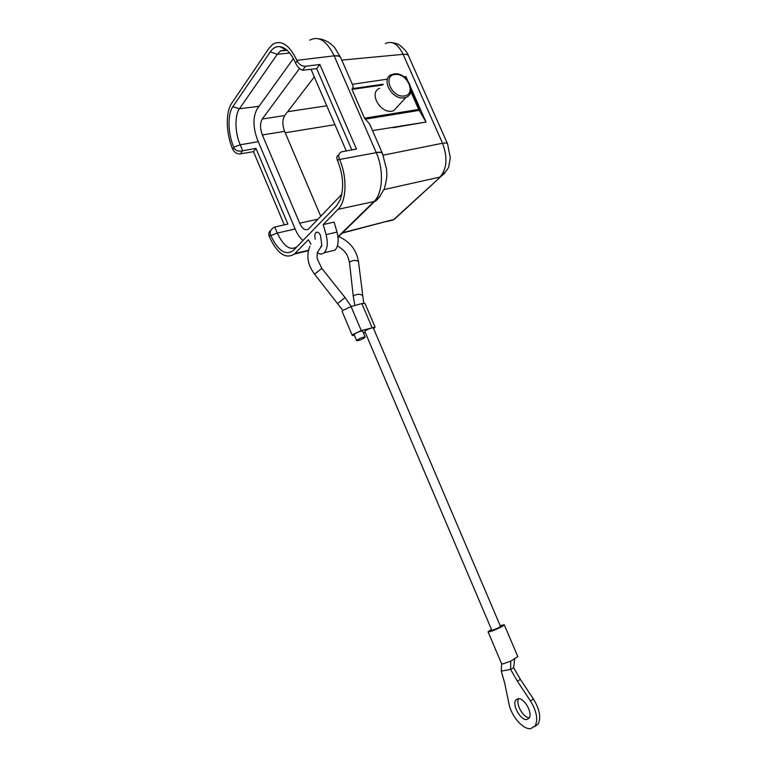 <?xml version="1.0" encoding="UTF-8"?>
<svg xmlns="http://www.w3.org/2000/svg" width="767" height="767" viewBox="0 0 767 767"><rect width="100%" height="100%" fill="white"/><g stroke="black" fill="none" stroke-linecap="round" stroke-linejoin="round"><path stroke-width="1.15" d="M386.99 221.519L393.385 219.861L398.83 215.191M384.027 189.574L439.951 177.072C446.96 168.817 447.823 157.551 442.54 143.256C445.368 142.787 447.056 143.026 447.602 143.985L450.315 157.829L448.916 165.835C448.983 167.724 446.173 171.425 440.469 176.928L444.975 172.968M387.431 79.154L352.321 84.284M372.503 130.601L426.03 122.039L393.298 127.658M383.251 84.226L352.302 88.646L353.319 86.566L340.807 57.851M403.998 76.834L405.916 76.566L406.261 78.809M317.365 252.688C319.925 254.423 322.198 254.443 324.173 252.755L334.997 250.147C338.372 246.399 339.043 240.387 337.001 232.094L334.134 222.123L323.185 224.568L338.065 209.324C346.55 201.309 347.47 177.215 339.56 159.459L339.292 158.836C338.094 155.423 338.861 153.084 341.593 151.818L356.463 149.066L319.839 64.486L305.534 66.278C301.882 66.355 299.082 64.581 297.145 60.948L296.877 60.344L334.153 55.838L376.204 152.48C379.665 151.885 381.736 152.173 382.417 153.342L369.656 124.062L364.526 118.223L351.976 89.403L382.56 85.032M352.302 88.646L351.976 89.403M410.767 91.503L418.686 109.422L426.03 122.039L410.872 87.783M398.255 105.779L393.759 110.669L392.062 111.119C380.029 113.737 368.419 92.203 379.732 88.282M405.916 76.566L407.565 80.305M270.856 230.359C268.833 231.768 268.306 233.801 269.255 236.485L269.485 237.032C277.386 253.752 285.679 259.428 294.365 254.059L308.363 239.755L310.98 244.203M338.583 155.174C336.655 155.691 336.32 157.542 337.595 160.715L337.854 161.338C343.338 175.47 344.105 188.337 340.165 199.928L336.272 206.112L293.33 250.483C285.64 255.929 278.133 250.962 270.809 235.574L270.578 235.018C269.533 232.065 270.626 229.534 273.867 227.415L274.73 227.022L277.27 233.072L270.809 235.574M324.173 252.755C327.509 248.997 328.142 242.947 326.08 234.606L323.185 224.568M320.827 246.418L321.872 245.584L320.491 235.479C319.043 232.506 317.528 231.529 315.946 232.535L317.557 232.161M315.275 239.208C314.489 236.15 314.71 233.925 315.946 232.535M296.877 60.344C289.399 44.869 281.364 39.51 272.793 44.237L269.083 48.139L231.711 103.257C225.421 112.107 225.968 133.573 232.564 148.875L232.794 149.421C234.491 152.633 237.013 154.129 240.359 153.899L253.474 151.645L255.957 148.386L242.698 150.754C238.441 151.78 235.546 150.783 234.012 147.743L233.782 147.197C227.904 134.139 227.339 114.36 232.823 106.728L270.281 51.888C272.774 48.158 275.88 46.394 279.619 46.595C285.66 47.516 290.894 52.818 295.324 62.491L295.583 63.095C297.222 66.604 299.542 69.001 302.553 70.286L316.685 68.627L351.832 149.901M296.867 246.83C290.281 251.02 283.752 246.437 277.27 233.072L295.132 228.978M233.782 147.197L240.205 144.81L242.698 150.754L240.359 153.899M274.73 227.022L287.865 224.069L255.957 148.386M258.268 141.655L240.205 144.81C234.664 132.451 234.76 114.791 239.429 108.78L232.823 106.728M270.281 51.888L277.29 54.265L239.429 108.78L259.035 106.297M289.725 53.057L277.29 54.265L280.473 50.948L286.379 49.654M293.406 58.56L257.242 108.789C252.803 116.862 252.889 127.197 257.472 139.776L295.324 229.438C297.443 234.395 300.031 238.048 303.08 240.407M299.542 68.503L262.276 119C259.955 123.113 259.984 128.444 262.352 134.973L299.667 223.197C302.438 228.969 305.371 230.925 308.459 229.074L341.833 194.262M346.272 150.907L311.018 69.298M314.326 76.911L284.691 115.568C282.294 119.642 282.266 124.916 284.615 131.358L320.759 216.265M253.474 151.645L284.308 224.865M341.785 60.114L403.135 54.332C398.044 44.026 392.11 40.421 385.322 43.537M319.839 64.486L316.685 68.627M334.997 250.147L330.481 251.231M352.274 335.447L342.13 311.498L342.791 310.453L351.065 306.551L361.832 303.55L364.967 303.368L375.092 327.125L361.267 330.587L352.964 334.47L352.274 335.447L354.421 335.419M373.606 328.65L375.092 327.125M365.15 332.255L363.357 332.792M364.833 331.497L365.332 330.807C368.793 328.727 371.439 327.758 373.289 327.902L500.496 626.38C499.164 627.588 496.537 628.835 492.596 630.129L491.781 630.158L364.833 331.497M356.645 340.682L354.105 334.671L354.584 333.99C358.064 331.89 360.739 330.922 362.628 331.056L365.169 337.058C363.299 336.943 360.624 337.931 357.134 340.002L356.645 340.682C358.515 340.797 361.18 339.819 364.67 337.739L365.169 337.058M491.455 629.391L488.052 631.787L489.547 631.74C493.718 630.829 504.897 625.508 504.235 624.76L500.161 625.594M501.647 663.791L501.282 671.106L510.592 669.399L510.774 661.135L503.171 663.819L501.608 663.723L488.061 631.807M517.83 656.638L510.774 661.135M514.599 659.236L513.631 667.702L520.39 679.418L533.487 699.149C539.642 709.341 541.205 717.624 538.194 723.99L534.561 726.675M501.282 671.106L504.715 683.253L508.991 703.895C511.253 716.119 523.104 729.81 530.706 728.65L535.193 725.822C538.185 719.456 536.612 711.162 530.457 700.942L517.351 681.154L510.592 669.399L513.631 667.702M526.833 719.523C520.774 720.702 511.915 705.103 515.779 700.146L517.993 698.718C523.899 697.28 533.027 712.974 529.163 718.037L526.833 719.523M518.617 698.679C515.319 703.751 523.343 718.094 529.335 717.739M380.058 196.419L373.913 201.644L379.962 196.534M373.913 201.644L338.352 236.409M342.571 232.746L393.826 219.477L440.469 176.928L394.324 219.333L342.187 233.13M383.174 155.174L442.54 143.256L403.135 54.332C406.011 54.045 407.785 54.515 408.447 55.751L408.495 55.857M334.22 56.001C337.748 55.627 339.925 56.202 340.749 57.726L335.045 48.168C334.546 47.305 328.247 39.817 318.804 38.801M418.686 109.422L364.526 118.223M365.571 119.125L419.587 110.314L410.901 90.679M394.487 73.843L391.649 74.581C380.528 78.339 391.448 99.652 403.624 97.908L405.944 97.399L393.759 110.669M394.88 74.504C382.503 75.597 391.592 97.649 403.787 96.019L404.343 95.952C416.529 94.619 407.526 73.018 395.427 74.447L394.88 74.504M376.204 152.48L376.281 152.652C379.636 152.058 381.707 152.355 382.474 153.534L386.587 169.536C386.558 173.975 388.025 174.397 384.449 188.509C379.809 196.879 376.549 201.175 374.68 201.385L338.698 236.543M338.065 209.324L373.999 201.558C382.781 193.6 384.075 169.986 376.281 152.652L339.56 159.459M308.497 250.291L294.95 253.503M337.595 160.715L339.292 158.836M269.255 236.485L270.578 235.018M297.145 60.948L295.583 63.095M234.012 147.743L232.794 149.421M317.969 219.18L299.667 223.197M262.352 134.973L284.615 131.358M326.8 105.788L287.654 111.704M285.228 132.787L334.939 124.666M284.691 115.568L262.276 119M340.644 57.525C339.714 56.01 337.547 55.445 334.153 55.838C326.742 40.756 318.612 35.531 309.782 40.162M280.971 46.816L280.233 46.892M302.553 70.286L305.534 66.278M337.001 232.094L326.08 234.606M314.556 274.135L321.804 268.392L317.423 259.217C316.953 258.048 316.953 255.747 317.442 252.324L321.872 245.584M353.271 296.34L349.522 262.86L349.934 261.825C353.462 260.042 356.31 259.975 358.477 261.614L358.515 261.902M362.369 295.621L362.34 295.362C360.164 293.847 357.288 293.934 353.721 295.64L353.299 296.608L354.881 305.487M361.832 303.55L371.995 327.423M361.267 330.587L351.065 306.551M517.351 681.154L520.39 679.418M533.487 699.149L530.457 700.942M321.804 268.392L345.064 297.586L337.844 303.329M394.909 73.805C407.363 72.453 417.238 93.718 405.944 97.399M285.698 49.558L279.619 46.595M287.155 50.325L280.482 50.948M308.392 250.732L294.365 254.059M392.244 42.684C395.465 43.115 397.996 43.987 399.818 45.291C404.823 49.433 407.699 52.923 408.447 55.751L447.602 143.985M337.892 236.246C349.57 241.154 356.434 249.62 358.477 261.614L363.731 303.157M517.85 656.667L504.235 624.76M535.193 725.822L538.194 723.99M515.779 700.146L518.291 698.689M342.849 310.405L314.537 274.107C307.634 264.788 306.1 255.497 309.935 246.245M345.073 297.606L351.267 306.493M349.493 262.582C347.624 256.293 347.921 252.679 337.47 245.823"/></g></svg>
